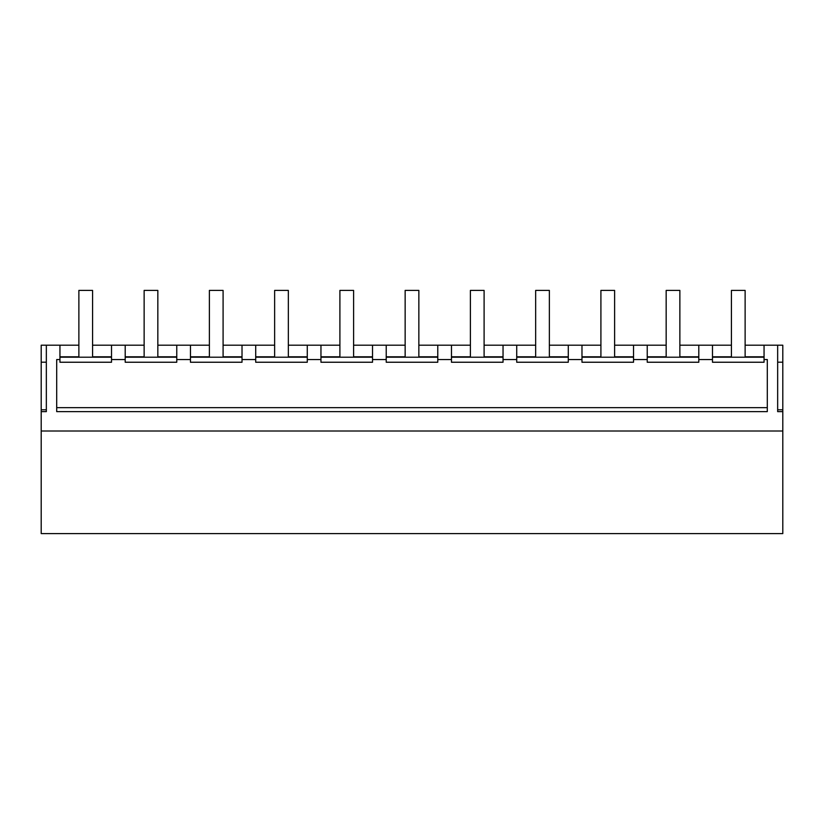 <?xml version="1.0" encoding="UTF-8"?>
<svg xmlns="http://www.w3.org/2000/svg" width="824" height="824" viewBox="0 0 824 824"><rect width="100%" height="100%" fill="white"/><g stroke="black" fill="none" stroke-linecap="round" stroke-linejoin="round"><path stroke-width="1.24" d="M41.2 431.003L782.8 431.003L782.8 533.602L41.2 533.602L41.2 345.204L78.877 345.204M92.576 345.204L144.138 345.204M157.837 345.204L209.389 345.204M223.088 345.204L274.639 345.204M288.338 345.204L339.9 345.204M353.599 345.204L405.151 345.204M418.849 345.204L470.401 345.204M484.1 345.204L535.662 345.204M549.361 345.204L600.912 345.204M614.611 345.204L666.163 345.204M679.862 345.204L731.424 345.204M745.123 345.204L782.8 345.204L782.8 362.179L777.66 362.179M59.946 345.204L59.946 359.552L56.701 359.552L56.701 411.629L767.299 411.629L767.299 359.552L764.054 359.552L764.054 345.204M41.2 411.629L46.34 411.629L46.34 345.204M782.8 431.003L782.8 411.629L777.66 411.629L777.66 345.204M46.34 411.629L46.34 409.806L41.2 409.806M41.2 362.179L46.34 362.179M111.518 345.204L111.518 359.552L125.197 359.552L125.197 345.204M125.197 359.552L125.197 362.241L176.769 362.241L176.769 345.204M176.769 359.552L190.457 359.552L190.457 345.204M190.457 359.552L190.457 362.241L242.019 362.241L242.019 345.204M242.019 359.552L255.708 359.552L255.708 345.204M255.708 359.552L255.708 362.241L307.28 362.241L307.28 345.204M307.28 359.552L320.958 359.552L320.958 345.204M320.958 359.552L320.958 362.241L372.53 362.241L372.53 345.204M372.53 359.552L386.219 359.552L386.219 345.204M386.219 359.552L386.219 362.241L437.781 362.241L437.781 345.204M437.781 359.552L451.47 359.552L451.47 345.204M451.47 359.552L451.47 362.241L503.042 362.241L503.042 345.204M503.042 359.552L516.72 359.552L516.72 345.204M516.72 359.552L516.72 362.241L568.292 362.241L568.292 345.204M568.292 359.552L581.981 359.552L581.981 345.204M581.981 359.552L581.981 362.241L633.543 362.241L633.543 345.204M633.543 359.552L647.231 359.552L647.231 345.204M647.231 359.552L647.231 362.241L698.804 362.241L698.804 345.204M698.804 359.552L712.482 359.552L712.482 345.204M712.482 359.552L712.482 362.241L764.054 362.241L764.054 359.552M777.66 411.629L777.66 409.806L782.8 409.806L782.8 411.629M782.8 362.179L782.8 409.806M59.946 359.552L59.946 362.241L111.518 362.241L111.518 359.552M767.299 411.629L767.299 407.653L56.701 407.653L56.701 411.629M125.197 357.194L176.769 357.194M125.197 356.813L144.138 356.813M157.837 356.813L176.769 356.813M190.457 357.194L242.019 357.194M190.457 356.813L209.389 356.813M223.088 356.813L242.019 356.813M255.708 357.194L307.28 357.194M255.708 356.813L274.639 356.813M288.338 356.813L307.28 356.813M320.958 357.194L372.53 357.194M320.958 356.813L339.9 356.813M353.599 356.813L372.53 356.813M386.219 357.194L437.781 357.194M386.219 356.813L405.151 356.813M418.849 356.813L437.781 356.813M451.47 357.194L503.042 357.194M451.47 356.813L470.401 356.813M484.1 356.813L503.042 356.813M516.72 357.194L568.292 357.194M516.72 356.813L535.662 356.813M549.361 356.813L568.292 356.813M581.981 357.194L633.543 357.194M581.981 356.813L600.912 356.813M614.611 356.813L633.543 356.813M647.231 357.194L698.804 357.194M647.231 356.813L666.163 356.813M679.862 356.813L698.804 356.813M712.482 357.194L764.054 357.194M712.482 356.813L731.424 356.813M745.123 356.813L764.054 356.813M59.946 357.194L111.518 357.194M59.946 356.813L78.877 356.813M92.576 356.813L111.518 356.813M78.877 357.194L78.877 290.398L92.576 290.398L92.576 357.194M144.138 357.194L144.138 290.398L157.837 290.398L157.837 357.194M209.389 357.194L209.389 290.398L223.088 290.398L223.088 357.194M274.639 357.194L274.639 290.398L288.338 290.398L288.338 357.194M339.9 357.194L339.9 290.398L353.599 290.398L353.599 357.194M405.151 357.194L405.151 290.398L418.849 290.398L418.849 357.194M470.401 357.194L470.401 290.398L484.1 290.398L484.1 357.194M535.662 357.194L535.662 290.398L549.361 290.398L549.361 357.194M600.912 357.194L600.912 290.398L614.611 290.398L614.611 357.194M666.163 357.194L666.163 290.398L679.862 290.398L679.862 357.194M731.424 357.194L731.424 290.398L745.123 290.398L745.123 357.194"/></g></svg>
